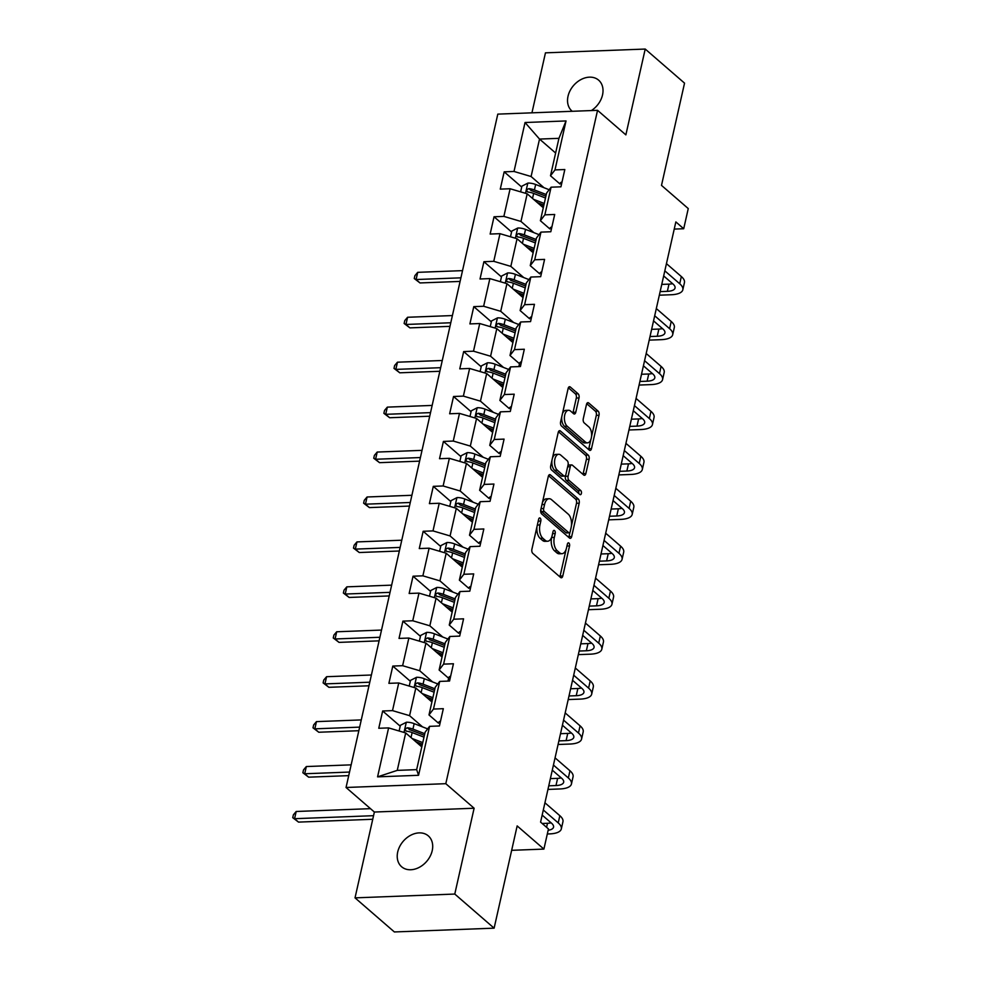 <?xml version="1.0" encoding="UTF-8"?>
<svg xmlns="http://www.w3.org/2000/svg" width="981" height="981" viewBox="0 0 981 981"><rect width="100%" height="100%" fill="white"/><g stroke="black" fill="none" stroke-linecap="round" stroke-linejoin="round"><path stroke-width="1.47" d="M540.2 518.14A2.195 1.165 87.8 0 0 539.66 517.931A2.195 1.165 87.8 0 0 538.667 519.182L531.898 549.225A3.127 1.668 87.8 0 0 532.806 553.382L560.605 577.478A3.127 1.668 87.8 0 0 561.365 577.784A3.127 1.668 87.8 0 0 562.787 575.994L569.556 545.951A2.195 1.165 87.8 0 0 568.919 543.045A2.195 1.165 87.8 0 0 568.391 542.824A2.195 1.165 87.8 0 0 567.398 544.087L566.515 547.974A10.018 5.334 87.8 0 1 561.954 553.689A10.018 5.334 87.8 0 1 559.538 552.732L557.22 550.721A10.018 5.334 87.8 0 1 554.314 537.392L555.197 533.505A2.195 1.165 87.8 0 0 554.559 530.586A2.195 1.165 87.8 0 0 554.032 530.378A2.195 1.165 87.8 0 0 553.026 531.628L552.156 535.516A10.018 5.334 87.8 0 1 547.594 541.242A10.018 5.334 87.8 0 1 545.178 540.286L542.861 538.275A10.018 5.334 87.8 0 1 539.955 524.945L540.825 521.058A2.195 1.165 87.8 0 0 540.2 518.14M591.384 110.559A20.405 15.451 -49.1 0 0 602.53 94.936A20.405 15.451 -49.1 0 0 598.643 80.172A20.405 15.451 -49.1 0 0 581.046 79.522A20.405 15.451 -49.1 0 0 568.024 96.248A20.405 15.451 -49.1 0 0 571.911 111.012A20.405 15.451 -49.1 0 0 572.254 111.294M397.71 851.974A20.405 15.451 -49.1 0 0 401.597 866.738A20.405 15.451 -49.1 0 0 419.194 867.388A20.405 15.451 -49.1 0 0 432.216 850.662A20.405 15.451 -49.1 0 0 428.329 835.898A20.405 15.451 -49.1 0 0 410.732 835.248A20.405 15.451 -49.1 0 0 397.71 851.974M579.011 397.943A3.127 1.668 87.8 0 0 578.103 393.773L570.304 387.017A3.127 1.668 87.8 0 0 569.544 386.722A3.127 1.668 87.8 0 0 568.122 388.501L560.605 421.867A3.127 1.668 87.8 0 0 561.512 426.036L589.311 450.132A3.127 1.668 87.8 0 0 590.059 450.426A3.127 1.668 87.8 0 0 591.494 448.636L599.011 415.282A3.127 1.668 87.8 0 0 598.103 411.113L588.674 402.946A3.127 1.668 87.8 0 0 587.926 402.651A3.127 1.668 87.8 0 0 586.491 404.442L583.278 418.715A3.127 1.668 87.8 0 0 584.186 422.872L588.858 426.931A8.375 4.464 87.8 0 1 591.568 436.238A8.375 4.464 87.8 0 1 587.472 442.86A8.375 4.464 87.8 0 1 585.449 442.051L567.153 426.183A8.375 4.464 87.8 0 1 564.443 416.876A8.375 4.464 87.8 0 1 568.539 410.266A8.375 4.464 87.8 0 1 570.562 411.064L573.603 413.712A3.127 1.668 87.8 0 0 574.363 414.007A3.127 1.668 87.8 0 0 575.786 412.216L579.011 397.943L576.313 398.041A3.127 1.668 87.8 0 0 575.406 393.884L568.355 387.777M454.779 894.059L474.117 808.234L374.374 812.035L355.024 897.86L454.779 894.059L494.117 928.161L517.159 825.916L543.903 849.092L548.453 828.933L540.58 822.115L675.848 221.914L683.708 228.732L688.257 208.573L661.501 185.384L684.542 83.14L645.216 49.05L545.461 52.839L531.947 112.827M474.117 808.234L445.803 783.684L597.552 110.326L625.866 134.875L645.216 49.05M550.488 474.939A3.127 1.668 87.8 0 0 549.728 474.632A3.127 1.668 87.8 0 0 548.305 476.423L540.789 509.789A3.127 1.668 87.8 0 0 541.696 513.946L569.495 538.042A3.127 1.668 87.8 0 0 570.255 538.348A3.127 1.668 87.8 0 0 571.678 536.558L579.195 503.204A3.127 1.668 87.8 0 0 578.287 499.035L550.488 474.939L548.992 474.988M550.697 465.828L558.214 432.462A3.127 1.668 87.8 0 1 559.636 430.671A3.127 1.668 87.8 0 1 560.396 430.978L588.195 455.074A3.127 1.668 87.8 0 1 589.103 459.243L585.878 473.516A3.127 1.668 87.8 0 1 584.455 475.307A3.127 1.668 87.8 0 1 583.695 475L572.426 465.227A3.127 1.668 87.8 0 0 571.665 464.933A3.127 1.668 87.8 0 0 570.243 466.723L568.109 476.19A3.127 1.668 87.8 0 0 569.017 480.359L580.752 490.525A2.195 1.165 87.8 0 1 581.463 492.965A2.195 1.165 87.8 0 1 580.396 494.694A2.195 1.165 87.8 0 1 579.869 494.485L551.604 469.985A3.127 1.668 87.8 0 1 550.697 465.828M494.117 928.161L394.362 931.95L355.024 897.86M445.803 783.684L346.048 787.485L497.796 114.127L597.552 110.326M521.696 187.04L504.173 171.847L500.273 189.125L510.108 188.757L503.878 216.396L494.044 216.776L490.144 234.054L499.991 233.674L493.762 261.326L483.915 261.706L480.028 278.984L489.862 278.604L483.633 306.256L473.786 306.636L469.899 323.914L479.734 323.534L473.504 351.186L463.67 351.566L459.77 368.844L469.617 368.464L463.375 396.116L453.541 396.496L449.641 413.774L459.488 413.393L453.259 441.045L443.412 441.413L439.525 458.703L449.359 458.323L443.13 485.975L433.295 486.343L429.396 503.633L439.23 503.253L433.001 530.905L423.167 531.273L419.267 548.563L429.114 548.183L422.885 575.835L413.038 576.203L409.151 593.48L418.985 593.113L412.756 620.765L402.909 621.132L399.022 638.41L408.856 638.042L402.627 665.694L392.792 666.062L388.893 683.34L398.74 682.972L392.51 710.624L382.664 710.992L378.764 728.27L388.611 727.902L377.575 776.854L418.556 775.297L416.655 769.644L425.104 732.206L429.592 726.345L439.427 725.965L443.326 708.687L433.479 709.055L428.991 714.928L435.221 687.276L439.709 681.415L449.556 681.035L453.443 663.757L443.608 664.125L439.12 669.998L445.349 642.347L449.838 636.485L459.684 636.105L463.572 618.827L453.737 619.207L449.249 625.069L455.478 597.417L459.966 591.555L469.801 591.175L473.7 573.897L463.854 574.277L459.366 580.139L465.595 552.487L470.095 546.625L479.93 546.245L483.829 528.967L473.982 529.348L469.494 535.209L475.724 507.557L480.212 501.696L490.059 501.316L493.946 484.038L484.111 484.418L479.623 490.279L485.853 462.627L490.341 456.766L500.175 456.386L504.075 439.108L494.24 439.488L489.74 445.349L495.969 417.698L500.469 411.836L510.304 411.468L514.203 394.178L504.357 394.558L499.869 400.42L506.098 372.768L510.586 366.906L520.433 366.538L524.32 349.248L514.485 349.628L509.997 355.49L516.227 327.838L520.715 321.976L530.562 321.609L534.449 304.318L524.614 304.699L520.114 310.56L526.356 282.92L530.844 277.047L540.678 276.679L544.578 259.401L534.731 259.769L530.243 265.63L536.472 237.991L540.96 232.117L550.807 231.749L554.706 214.471L544.86 214.839L540.372 220.7L546.601 193.061L551.089 187.187L560.936 186.819L564.823 169.541L554.988 169.909L550.5 175.771L558.937 138.333L539.525 139.069L531.089 176.519L544.014 187.727M504.173 171.847L514.007 171.467L525.043 122.515L566.025 120.945L554.988 169.909M551.089 187.187L544.86 214.839M540.96 232.117L534.731 259.769M530.844 277.047L524.614 304.699M520.715 321.976L514.485 349.628M510.586 366.906L504.357 394.558M500.469 411.836L494.24 439.488M490.341 456.766L484.111 484.418M480.212 501.696L473.982 529.348M470.095 546.625L463.854 574.277M459.966 591.555L453.737 619.207M449.838 636.485L443.608 664.125M439.709 681.415L433.479 709.055M429.592 726.345L418.556 775.297M533.897 232.656L520.96 221.448L527.189 193.797L543.29 207.751M549.875 228.941L540.372 220.7M527.189 193.797L510.108 188.757M520.96 221.448L503.878 216.396M523.768 277.586L510.831 266.378L517.061 238.726L533.161 252.681M539.746 273.871L530.243 265.63M517.061 238.726L499.991 233.674M510.831 266.378L493.762 261.326M513.639 322.516L500.715 311.308L506.944 283.656L523.045 297.611M529.63 318.8L520.114 310.56M506.944 283.656L489.862 278.604M500.715 311.308L483.633 306.256M503.511 367.446L490.586 356.226L496.815 328.586L512.916 342.541M519.501 363.73L509.997 355.49M496.815 328.586L479.734 323.534M490.586 356.226L473.504 351.186M493.394 412.363L480.457 401.155L486.686 373.516L502.787 387.47M509.372 408.66L499.869 400.42M486.686 373.516L469.617 368.464M480.457 401.155L463.375 396.116M483.265 457.293L470.328 446.085L476.57 418.446L492.658 432.4M499.255 453.59L489.74 445.349M476.57 418.446L459.488 413.393M470.328 446.085L453.259 441.045M473.136 502.223L460.212 491.015L466.441 463.375L482.542 477.318M489.127 498.52L479.623 490.279M466.441 463.375L449.359 458.323M460.212 491.015L443.13 485.975M463.02 547.153L450.083 535.945L456.312 508.293L472.413 522.248M478.998 543.449L469.494 535.209M456.312 508.293L439.23 503.253M450.083 535.945L433.001 530.905M452.891 592.083L439.954 580.875L446.183 553.223L462.284 567.177M468.869 588.379L459.366 580.139M446.183 553.223L429.114 548.183M439.954 580.875L422.885 575.835M442.762 637.012L429.837 625.804L436.067 598.152L452.167 612.107M458.752 633.309L449.249 625.069M436.067 598.152L418.985 593.113M429.837 625.804L412.756 620.765M432.646 681.942L419.709 670.734L425.938 643.082L442.039 657.037M448.624 678.239L439.12 669.998M425.938 643.082L408.856 638.042M419.709 670.734L402.627 665.694M422.517 726.872L409.58 715.664L415.809 688.012L431.91 701.967M438.495 723.169L428.991 714.928M415.809 688.012L398.74 682.972M409.58 715.664L392.51 710.624M377.575 776.854L397.256 770.379L405.693 732.942L421.793 746.897M405.693 732.942L388.611 727.902M374.374 812.035L346.048 787.485M674.229 229.088L683.708 228.732M511.653 850.319L543.903 849.092M397.256 770.379L416.655 769.644M555.626 153.024L539.525 139.069L525.043 122.515M560.004 184.011L550.5 175.771M566.025 120.945L558.937 138.333M531.089 176.519L514.007 171.467M422.161 745.229L419.978 743.328M400.199 726.185L382.664 710.992M432.29 700.299L430.095 698.398M410.328 681.255L392.792 666.062M442.419 655.369L440.224 653.469M420.444 636.338L402.909 621.132M452.535 610.44L450.353 608.539M430.573 591.408L413.038 576.203M462.664 565.51L460.481 563.621M440.702 546.478L423.167 531.273M472.793 520.58L470.598 518.691M450.819 501.549L433.295 486.343M482.91 475.65L480.727 473.762M460.947 456.619L443.412 441.413M493.038 430.72L490.856 428.832M471.076 411.689L453.541 396.496M503.167 385.791L500.972 383.902M481.205 366.759L463.67 351.566M513.296 340.873L511.101 338.972M491.322 321.829L473.786 306.636M523.413 295.943L521.23 294.042M501.45 276.9L483.915 261.706M533.541 251.013L531.346 249.113M511.579 231.97L494.044 216.776M543.67 206.084L541.475 204.183M536.975 526.674A10.018 5.334 87.8 0 0 540.163 538.373L542.861 538.275M547.594 541.242L544.896 541.34A10.018 5.334 87.8 0 1 542.481 540.384L540.163 538.373M561.954 553.689L559.256 553.799A10.018 5.334 87.8 0 1 556.84 552.83L554.523 550.832A10.018 5.334 87.8 0 1 551.616 537.502L551.727 537.012M559.857 576.828A3.127 1.668 87.8 0 0 560.09 576.092L566.098 549.458M571.42 525.853L576.497 503.302A3.127 1.668 87.8 0 0 575.589 499.133L548.538 475.687M568.747 537.392A3.127 1.668 87.8 0 0 568.98 536.656L569.973 532.229M543.646 508.55A2.195 1.165 87.8 0 0 544.283 511.469L568.686 532.609A2.195 1.165 87.8 0 0 569.213 532.83A2.195 1.165 87.8 0 0 570.219 531.567L571.138 527.471A10.018 5.334 87.8 0 0 568.232 514.142L551.555 499.685A10.018 5.334 87.8 0 0 549.139 498.728A10.018 5.334 87.8 0 0 544.578 504.455L543.646 508.55L541.046 508.649M540.862 509.433A2.195 1.165 87.8 0 0 541.586 511.567L544.283 511.469M569.213 532.83L566.515 532.928A2.195 1.165 87.8 0 1 565.988 532.72L541.586 511.567M549.139 498.728L546.442 498.826A10.018 5.334 87.8 0 0 542.297 503.057M558.447 431.738L585.498 455.172L588.195 455.074M582.947 474.35A3.127 1.668 87.8 0 0 583.18 473.615L586.405 459.341A3.127 1.668 87.8 0 0 585.498 455.172M571.665 464.933L568.98 465.031A3.127 1.668 87.8 0 0 567.815 466.024M565.681 475.111L565.412 476.288A3.127 1.668 87.8 0 0 566.319 480.457L578.054 490.635L580.752 490.525M578.704 493.48A2.195 1.165 87.8 0 0 578.054 490.635M560.727 455.086A8.375 4.464 87.8 0 0 558.704 454.289A8.375 4.464 87.8 0 0 554.608 460.898A8.375 4.464 87.8 0 0 557.318 470.218L563.768 475.81A3.127 1.668 87.8 0 0 564.529 476.104A3.127 1.668 87.8 0 0 565.951 474.314L568.085 464.847A3.127 1.668 87.8 0 0 567.177 460.678L560.727 455.086M558.704 454.289L556.006 454.387A8.375 4.464 87.8 0 0 551.911 461.009A8.375 4.464 87.8 0 0 554.621 470.316L557.318 470.218M564.529 476.104L561.831 476.202A3.127 1.668 87.8 0 1 561.071 475.908L554.621 470.316M572.855 413.05A3.127 1.668 87.8 0 0 573.088 412.327L576.313 398.041M568.539 410.266L565.841 410.365A8.375 4.464 87.8 0 0 562.42 413.786M561.782 416.631A8.375 4.464 87.8 0 0 564.455 426.294L567.153 426.183M587.472 442.86L584.774 442.958A8.375 4.464 87.8 0 1 582.751 442.149L564.455 426.294M591.531 436.582L596.313 415.38A3.127 1.668 87.8 0 0 595.406 411.211L586.736 403.706M588.551 449.47A3.127 1.668 87.8 0 0 588.796 448.746L590.893 439.427M415.809 741.71L422.382 744.26M412.081 738.485L422.75 742.617M399.12 731.004L400.395 725.302L406.441 722.224A8.449 3.188 12.7 0 1 414.166 723.635L427.655 728.871M424.761 733.69L412.927 729.104A8.449 3.188 -167.3 0 0 407.422 727.779C404.822 728.797 404.564 729.938 406.649 731.237A8.449 3.188 12.7 0 1 412.143 732.562L423.988 737.148M407.422 727.779L409.69 729.754A4.304 1.631 12.7 0 1 411.113 730.183L424.393 735.333M405.644 730.845L406.649 731.237M370.487 808.663L296.201 811.483L294.582 818.694L298.518 822.103L372.743 819.27M373.553 815.689L294.582 818.694L292.743 817.688L293.393 814.806L296.201 811.483M298.518 822.103L292.743 817.688M440.518 721.145A8.449 3.188 -167.3 0 0 438.63 722.605A8.449 3.188 -167.3 0 0 438.605 722.703L438.63 722.605M547.312 833.985L549.789 833.887A23.912 9.025 -167.3 0 0 561.316 828.92A23.912 9.025 -167.3 0 0 558.214 822.9L543.315 809.987M561.316 828.92L562.947 821.722A23.912 9.025 -167.3 0 0 559.832 815.689L544.933 802.789M542.162 815.088L551.469 823.145A15.941 6.021 12.7 0 1 553.542 827.167A15.941 6.021 12.7 0 1 548.146 830.282M551.101 822.826A15.941 6.021 12.7 0 1 547.484 823.28L542.162 823.488M425.938 696.792L432.511 699.33M422.21 693.555L432.879 697.699M409.236 686.075L410.524 680.373L416.569 677.295A8.449 3.188 12.7 0 1 424.283 678.705L437.784 683.941M434.89 688.76L423.056 684.174A8.449 3.188 -167.3 0 0 417.55 682.862C414.951 683.867 414.693 685.02 416.766 686.308A8.449 3.188 12.7 0 1 422.271 687.632L434.105 692.218M417.55 682.862L419.807 684.824A4.304 1.631 12.7 0 1 421.241 685.253L434.522 690.403M415.772 685.915L416.766 686.308M351.149 764.849L306.33 766.553L304.711 773.764L308.647 777.173L348.721 775.64M349.53 772.059L304.711 773.764L302.871 772.758L303.521 769.877L306.33 766.553M308.647 777.173L302.871 772.758M436.055 651.862L442.627 654.413M432.327 648.625L443.007 652.77M419.365 641.145L420.653 635.443L426.686 632.365A8.449 3.188 12.7 0 1 434.411 633.775L447.9 639.011M445.018 643.843L433.173 639.244A8.449 3.188 -167.3 0 0 427.667 637.932C425.08 638.938 424.822 640.09 426.894 641.378A8.449 3.188 12.7 0 1 432.4 642.702L444.234 647.288M427.667 637.932L429.936 639.894A4.304 1.631 12.7 0 1 431.37 640.323L444.638 645.473M425.901 640.985L426.894 641.378M361.278 719.919L316.458 721.624L314.84 728.834L318.764 732.243L358.838 730.71M359.647 727.129L314.84 728.834L313 727.828L313.65 724.947L316.458 721.624M318.764 732.243L313 727.828M450.635 676.228A8.449 3.188 -167.3 0 0 448.746 677.675A8.449 3.188 -167.3 0 0 448.734 677.773L447.986 681.096M547.95 789.423L559.918 788.957A23.912 9.025 -167.3 0 0 571.445 783.991A23.912 9.025 -167.3 0 0 568.342 777.97L553.443 765.057M571.445 783.991L573.063 776.793A23.912 9.025 -167.3 0 0 569.961 770.759L555.062 757.859M552.291 770.159L561.598 778.227A15.941 6.021 12.7 0 1 563.67 782.237A15.941 6.021 12.7 0 1 555.982 785.548L548.759 785.83M561.23 777.896A15.941 6.021 12.7 0 1 557.613 778.35L550.378 778.632M460.763 631.298A8.449 3.188 -167.3 0 0 458.875 632.745A8.449 3.188 -167.3 0 0 458.863 632.843L458.875 632.745M558.079 744.493L570.047 744.039A23.912 9.025 -167.3 0 0 581.574 739.061A23.912 9.025 -167.3 0 0 578.459 733.04L563.572 720.128M581.574 739.061L583.192 731.863A23.912 9.025 -167.3 0 0 580.09 725.842L565.191 712.929M562.42 725.229L571.727 733.298A15.941 6.021 12.7 0 1 573.799 737.307A15.941 6.021 12.7 0 1 566.111 740.63L558.888 740.9M571.347 732.966A15.941 6.021 12.7 0 1 567.729 733.42L560.507 733.702M446.183 606.932L452.756 609.483M442.456 603.695L453.124 607.84M429.494 596.215L430.769 590.525L436.815 587.435A8.449 3.188 12.7 0 1 444.54 588.845L458.029 594.081M455.135 598.913L443.302 594.314A8.449 3.188 -167.3 0 0 437.796 593.002C435.208 594.008 434.939 595.16 437.023 596.46A8.449 3.188 12.7 0 1 442.529 597.772L454.362 602.359M437.796 593.002L440.064 594.964A4.304 1.631 12.7 0 1 441.499 595.406L454.767 600.544M436.018 596.056L437.023 596.46M371.394 675.002L326.587 676.706L324.956 683.904L328.893 687.313L368.966 685.78M369.776 682.2L324.956 683.904L323.117 682.899L323.767 680.017L326.587 676.706M328.893 687.313L323.117 682.899M456.312 562.003L462.885 564.553M452.584 558.765L463.253 562.91M439.611 551.285L440.898 545.595L446.944 542.505A8.449 3.188 12.7 0 1 454.657 543.915L468.158 549.152M465.264 553.983L453.43 549.385A8.449 3.188 -167.3 0 0 447.925 548.072C445.325 549.078 445.067 550.231 447.14 551.53A8.449 3.188 12.7 0 1 452.646 552.843L464.479 557.429M447.925 548.072L450.181 550.034A4.304 1.631 12.7 0 1 451.616 550.476L464.896 555.626M446.147 551.126L447.14 551.53M381.523 630.072L336.704 631.776L335.085 638.974L339.021 642.383L379.095 640.851M379.905 637.27L335.085 638.974L333.246 637.969L333.896 635.087L336.704 631.776M339.021 642.383L333.246 637.969M466.429 517.073L473.001 519.623M462.701 513.836L473.382 517.98M449.739 506.355L451.027 500.666L457.06 497.575A8.449 3.188 12.7 0 1 464.786 498.986L478.287 504.222M475.393 509.053L463.547 504.455A8.449 3.188 -167.3 0 0 458.053 503.143C455.454 504.148 455.196 505.301 457.269 506.601A8.449 3.188 12.7 0 1 462.774 507.913L474.608 512.511M458.053 503.143L460.31 505.105A4.304 1.631 12.7 0 1 461.744 505.546L475.025 510.696M456.275 506.196L457.269 506.601M391.652 585.142L346.833 586.846L345.214 594.045L349.138 597.454L389.212 595.933M390.021 592.34L345.214 594.045L343.375 593.039L344.024 590.157L346.833 586.846M349.138 597.454L343.375 593.039M470.892 586.368A8.449 3.188 -167.3 0 0 469.004 587.815A8.449 3.188 -167.3 0 0 468.979 587.913L469.004 587.815M568.195 699.563L580.163 699.11A23.912 9.025 -167.3 0 0 591.69 694.131A23.912 9.025 -167.3 0 0 588.588 688.11L573.689 675.198M591.69 694.131L593.321 686.933A23.912 9.025 -167.3 0 0 590.206 680.912L575.32 668M572.536 680.299L581.843 688.368A15.941 6.021 12.7 0 1 583.916 692.378A15.941 6.021 12.7 0 1 576.239 695.701L569.005 695.97M581.475 688.037A15.941 6.021 12.7 0 1 577.858 688.49L570.635 688.772M481.009 541.438A8.449 3.188 -167.3 0 0 479.133 542.885A8.449 3.188 -167.3 0 0 479.108 542.984L479.133 542.885M578.324 654.634L590.292 654.18A23.912 9.025 -167.3 0 0 601.819 649.201A23.912 9.025 -167.3 0 0 598.717 643.18L583.818 630.268M601.819 649.201L603.438 642.003A23.912 9.025 -167.3 0 0 600.335 635.982L585.436 623.07M582.665 635.369L591.972 643.438A15.941 6.021 12.7 0 1 594.045 647.448A15.941 6.021 12.7 0 1 586.356 650.771L579.133 651.041M591.604 643.119A15.941 6.021 12.7 0 1 587.987 643.561L580.752 643.843M491.138 496.509A8.449 3.188 -167.3 0 0 489.249 497.956A8.449 3.188 -167.3 0 0 489.237 498.054L489.249 497.956M588.453 609.704L600.421 609.25A23.912 9.025 -167.3 0 0 611.948 604.271A23.912 9.025 -167.3 0 0 608.833 598.251L593.946 585.338M611.948 604.271L613.566 597.073A23.912 9.025 -167.3 0 0 610.464 591.053L595.565 578.14M592.794 590.439L602.101 598.508A15.941 6.021 12.7 0 1 604.173 602.518A15.941 6.021 12.7 0 1 596.485 605.841L589.262 606.111M601.721 598.189A15.941 6.021 12.7 0 1 598.103 598.643L590.881 598.913M501.266 451.579A8.449 3.188 -167.3 0 0 499.378 453.026A8.449 3.188 -167.3 0 0 499.354 453.124L499.378 453.026M598.582 564.774L610.538 564.32A23.912 9.025 -167.3 0 0 622.064 559.342A23.912 9.025 -167.3 0 0 618.962 553.321L604.063 540.408M622.064 559.342L623.695 552.144A23.912 9.025 -167.3 0 0 620.581 546.123L605.694 533.21M602.923 545.51L612.218 553.578A15.941 6.021 12.7 0 1 614.29 557.6A15.941 6.021 12.7 0 1 606.614 560.911L599.391 561.181M611.85 553.259A15.941 6.021 12.7 0 1 608.232 553.713L601.01 553.983M511.395 406.649A8.449 3.188 -167.3 0 0 509.507 408.096A8.449 3.188 -167.3 0 0 509.482 408.194L509.507 408.096M608.698 519.844L620.666 519.39A23.912 9.025 -167.3 0 0 632.193 514.412A23.912 9.025 -167.3 0 0 629.091 508.391L614.192 495.479M632.193 514.412L633.812 507.214A23.912 9.025 -167.3 0 0 630.709 501.193L615.81 488.28M613.039 500.58L622.346 508.649A15.941 6.021 12.7 0 1 624.419 512.671A15.941 6.021 12.7 0 1 616.73 515.981L609.508 516.251M621.979 508.33A15.941 6.021 12.7 0 1 618.361 508.783L611.138 509.053M521.512 361.719A8.449 3.188 -167.3 0 0 519.623 363.166A8.449 3.188 -167.3 0 0 519.611 363.264L518.863 366.587M618.827 474.914L630.795 474.461A23.912 9.025 -167.3 0 0 642.322 469.494A23.912 9.025 -167.3 0 0 639.207 463.461L624.321 450.549M642.322 469.494L643.941 462.284A23.912 9.025 -167.3 0 0 640.838 456.263L625.939 443.351M623.168 455.65L632.475 463.719A15.941 6.021 12.7 0 1 634.548 467.741A15.941 6.021 12.7 0 1 626.859 471.052L619.636 471.321M632.107 463.4A15.941 6.021 12.7 0 1 628.478 463.854L621.255 464.123M531.641 316.789A8.449 3.188 -167.3 0 0 529.752 318.236A8.449 3.188 -167.3 0 0 529.74 318.335L529.752 318.236M628.956 429.985L640.924 429.531A23.912 9.025 -167.3 0 0 652.451 424.565A23.912 9.025 -167.3 0 0 649.336 418.531L634.437 405.619M652.451 424.565L654.069 417.354A23.912 9.025 -167.3 0 0 650.955 411.333L636.068 398.421M633.297 410.72L642.604 418.789A15.941 6.021 12.7 0 1 644.664 422.811A15.941 6.021 12.7 0 1 636.988 426.122L629.765 426.392M642.224 418.47A15.941 6.021 12.7 0 1 638.606 418.924L631.384 419.194M541.77 271.86A8.449 3.188 -167.3 0 0 539.881 273.307A8.449 3.188 -167.3 0 0 539.857 273.417L539.881 273.307M639.072 385.055L651.041 384.601A23.912 9.025 -167.3 0 0 662.567 379.635A23.912 9.025 -167.3 0 0 659.465 373.602L644.566 360.689M662.567 379.635L664.198 372.437A23.912 9.025 -167.3 0 0 661.084 366.404L646.185 353.491M643.413 365.79L652.721 373.859A15.941 6.021 12.7 0 1 654.793 377.881A15.941 6.021 12.7 0 1 647.117 381.192L639.882 381.462M652.353 373.54A15.941 6.021 12.7 0 1 648.735 373.994L641.513 374.264M551.886 226.93A8.449 3.188 -167.3 0 0 550.01 228.377A8.449 3.188 -167.3 0 0 549.985 228.487L550.01 228.377M649.201 340.125L661.169 339.671A23.912 9.025 -167.3 0 0 672.696 334.705A23.912 9.025 -167.3 0 0 669.594 328.672L654.695 315.759M672.696 334.705L674.315 327.507A23.912 9.025 -167.3 0 0 671.212 321.474L656.314 308.561M653.542 320.861L662.849 328.929A15.941 6.021 12.7 0 1 664.922 332.951A15.941 6.021 12.7 0 1 657.233 336.262L650.011 336.544M662.482 328.61A15.941 6.021 12.7 0 1 658.864 329.064L651.629 329.334M476.558 472.143L483.13 474.694M472.83 468.906L483.498 473.05M459.868 461.426L461.144 455.736L467.189 452.646A8.449 3.188 12.7 0 1 474.914 454.056L488.403 459.292M485.509 464.123L473.676 459.525A8.449 3.188 -167.3 0 0 468.17 458.213C465.583 459.218 465.325 460.371 467.397 461.671A8.449 3.188 12.7 0 1 472.903 462.983L484.737 467.581M468.17 458.213L470.439 460.175A4.304 1.631 12.7 0 1 471.873 460.616L485.141 465.767M466.392 461.266L467.397 461.671M401.769 540.212L356.961 541.917L355.33 549.115L359.267 552.524L399.341 551.003M400.15 547.41L355.33 549.115L353.491 548.109L354.141 545.228L356.961 541.917M359.267 552.524L353.491 548.109M486.686 427.213L493.259 429.764M482.959 423.976L493.627 428.121M469.985 416.496L471.272 410.806L477.318 407.716A8.449 3.188 12.7 0 1 485.031 409.126L498.532 414.362M495.638 419.194L483.805 414.595A8.449 3.188 -167.3 0 0 478.299 413.283C475.699 414.289 475.442 415.441 477.514 416.741A8.449 3.188 12.7 0 1 483.02 418.053L494.865 422.652M478.299 413.283L480.567 415.245A4.304 1.631 12.7 0 1 481.99 415.686L495.27 420.837M476.521 416.336L477.514 416.741M411.897 495.282L367.078 496.987L365.459 504.185L369.396 507.594L409.469 506.073M410.279 502.48L365.459 504.185L363.62 503.179L364.27 500.298L367.078 496.987M369.396 507.594L363.62 503.179M496.815 382.283L503.388 384.834M493.075 379.046L503.756 383.191M480.114 371.566L481.401 365.876L487.447 362.786A8.449 3.188 12.7 0 1 495.16 364.196L508.661 369.432M505.767 374.264L493.934 369.665A8.449 3.188 -167.3 0 0 488.428 368.353C485.828 369.359 485.57 370.511 487.643 371.811A8.449 3.188 12.7 0 1 493.149 373.123L504.982 377.722M488.428 368.353L490.684 370.315A4.304 1.631 12.7 0 1 492.119 370.757L505.399 375.907M486.65 371.407L487.643 371.811M422.026 450.353L377.207 452.057L375.588 459.255L379.524 462.664L419.598 461.144M420.408 457.551L375.588 459.255L373.749 458.25L374.399 455.368L377.207 452.057M379.524 462.664L373.749 458.25M506.932 337.354L513.504 339.904M503.204 334.116L513.872 338.261M490.242 326.636L491.53 320.946L497.563 317.856A8.449 3.188 12.7 0 1 505.289 319.266L518.777 324.503M515.896 329.334L504.05 324.748A8.449 3.188 -167.3 0 0 498.544 323.423C495.957 324.429 495.699 325.582 497.772 326.881A8.449 3.188 12.7 0 1 503.278 328.194L515.111 332.792M498.544 323.423L500.813 325.385A4.304 1.631 12.7 0 1 502.247 325.827L515.515 330.977M496.778 326.477L497.772 326.881M432.155 405.423L387.336 407.127L385.705 414.325L389.641 417.734L429.715 416.214M430.524 412.621L385.705 414.325L383.878 413.32L384.527 410.438L387.336 407.127M389.641 417.734L383.878 413.32M517.061 292.424L523.633 294.974M513.333 289.199L524.001 293.331M500.371 281.706L501.647 276.017L507.692 272.926A8.449 3.188 12.7 0 1 515.417 274.337L528.906 279.573M526.012 284.404L514.179 279.818A8.449 3.188 -167.3 0 0 508.673 278.494C506.086 279.499 505.816 280.652 507.9 281.952A8.449 3.188 12.7 0 1 513.394 283.264L525.24 287.862M508.673 278.494L510.942 280.456A4.304 1.631 12.7 0 1 512.376 280.897L525.644 286.047M506.895 281.559L507.9 281.952M442.272 360.493L397.464 362.197L395.834 369.396L399.77 372.805L439.844 371.284M440.653 367.691L395.834 369.396L393.994 368.39L394.644 365.508L397.464 362.197M399.77 372.805L393.994 368.39M527.189 247.494L533.762 250.045M523.462 244.269L534.13 248.401M510.488 236.777L511.775 231.087L517.821 228.009A8.449 3.188 12.7 0 1 525.534 229.407L539.035 234.643M536.141 239.474L524.308 234.888A8.449 3.188 -167.3 0 0 518.802 233.564C516.202 234.569 515.945 235.722 518.017 237.022A8.449 3.188 12.7 0 1 523.523 238.346L535.356 242.932M518.802 233.564L521.058 235.526A4.304 1.631 12.7 0 1 522.493 235.967L535.773 241.118M517.024 236.629L518.017 237.022M452.4 315.563L407.581 317.268L405.962 324.466L409.899 327.875L449.972 326.354M450.782 322.761L405.962 324.466L404.123 323.46L404.773 320.591L407.581 317.268M409.899 327.875L404.123 323.46M537.306 202.564L543.879 205.115M533.578 199.339L544.259 203.472M520.617 191.859L521.904 186.157L527.937 183.079A8.449 3.188 12.7 0 1 535.663 184.477L549.152 189.713M546.27 194.545L534.424 189.958A8.449 3.188 -167.3 0 0 528.918 188.634C526.331 189.64 526.074 190.792 528.146 192.092A8.449 3.188 12.7 0 1 533.652 193.416L545.485 198.003M528.918 188.634L531.187 190.596A4.304 1.631 12.7 0 1 532.622 191.037L545.89 196.188M527.153 191.7L528.146 192.092M462.529 270.633L417.71 272.338L416.091 279.536L420.015 282.945L460.089 281.424M460.898 277.831L416.091 279.536L414.252 278.53L414.902 275.661L417.71 272.338M420.015 282.945L414.252 278.53M562.015 182A8.449 3.188 -167.3 0 0 560.126 183.447A8.449 3.188 -167.3 0 0 560.114 183.557L560.126 183.447M659.33 295.195L671.298 294.741A23.912 9.025 -167.3 0 0 682.825 289.775A23.912 9.025 -167.3 0 0 679.71 283.742L664.824 270.842M682.825 289.775L684.444 282.577A23.912 9.025 -167.3 0 0 681.341 276.544L666.442 263.631M663.671 275.943L672.978 284A15.941 6.021 12.7 0 1 675.051 288.022A15.941 6.021 12.7 0 1 667.362 291.332L660.139 291.615M672.598 283.681A15.941 6.021 12.7 0 1 668.981 284.134L661.758 284.404M537.343 525.043L539.955 524.945M542.481 540.384L545.178 540.286M552.585 533.603L555.197 533.505M551.616 537.502L554.314 537.392M554.523 550.832L557.22 550.721M556.84 552.83L559.538 552.732M566.944 546.061L569.556 545.951M560.09 576.092L562.787 575.994M538.226 521.156L540.825 521.058M575.589 499.133L578.287 499.035M576.497 503.302L579.195 503.204M568.98 536.656L571.678 536.558M565.988 532.72L568.686 532.609M541.966 504.553L544.578 504.455M558.9 431.039L560.396 430.978M586.405 459.341L589.103 459.243M583.18 473.615L585.878 473.516M567.643 466.821L570.243 466.723M565.412 476.288L568.109 476.19M566.319 480.457L569.017 480.359M561.071 475.908L563.768 475.81M573.088 412.327L575.786 412.216M582.751 442.149L585.449 442.051M587.19 403.007L588.674 402.946M595.406 411.211L598.103 411.113M596.313 415.38L599.011 415.282M588.796 448.746L591.494 448.636M568.808 387.078L570.304 387.017M575.406 393.884L578.103 393.773M406.293 722.298L404 732.439M412.143 732.562L411.014 737.565M414.166 723.635L412.927 729.104M558.214 822.9L559.832 815.689M546.576 827.314L547.484 823.28M416.41 677.368L414.129 687.522M422.271 687.632L421.143 692.635M424.283 678.705L423.056 684.174M426.539 632.438L424.246 642.592M432.4 642.702L431.272 647.705M434.411 633.775L433.173 639.244M568.342 777.97L569.961 770.759M555.982 785.548L557.613 778.35M578.459 733.04L580.09 725.842M566.111 740.63L567.729 733.42M436.668 587.509L434.375 597.662M442.529 597.772L441.401 602.775M444.54 588.845L443.302 594.314M446.784 542.579L444.503 552.732M452.646 552.843L451.518 557.846M454.657 543.915L453.43 549.385M456.913 497.649L454.632 507.802M462.774 507.913L461.646 512.916M464.786 498.986L463.547 504.455M588.588 688.11L590.206 680.912M576.239 695.701L577.858 688.49M598.717 643.18L600.335 635.982M586.356 650.771L587.987 643.561M608.833 598.251L610.464 591.053M596.485 605.841L598.103 598.643M618.962 553.321L620.581 546.123M606.614 560.911L608.232 553.713M629.091 508.391L630.709 501.193M616.73 515.981L618.361 508.783M639.207 463.461L640.838 456.263M626.859 471.052L628.478 463.854M649.336 418.531L650.955 411.333M636.988 426.122L638.606 418.924M659.465 373.602L661.084 366.404M647.117 381.192L648.735 373.994M669.594 328.672L671.212 321.474M657.233 336.262L658.864 329.064M467.042 452.719L464.749 462.873M472.903 462.983L471.775 467.986M474.914 454.056L473.676 459.525M477.158 407.802L474.878 417.943M483.02 418.053L481.892 423.056M485.031 409.126L483.805 414.595M487.287 362.872L485.006 373.013M493.149 373.123L492.021 378.139M495.16 364.196L493.934 369.665M497.416 317.942L495.123 328.083M503.278 328.194L502.149 333.209M505.289 319.266L504.05 324.748M507.545 273.012L505.252 283.153M513.394 283.264L512.266 288.279M515.417 274.337L514.179 279.818M517.661 228.083L515.381 238.224M523.523 238.346L522.395 243.349M525.534 229.407L524.308 234.888M527.79 183.153L525.509 193.294M533.652 193.416L532.524 198.42M535.663 184.477L534.424 189.958M679.71 283.742L681.341 276.544M667.362 291.332L668.981 284.134M448.746 677.675L447.974 681.096M519.623 363.166L518.851 366.587"/></g></svg>
